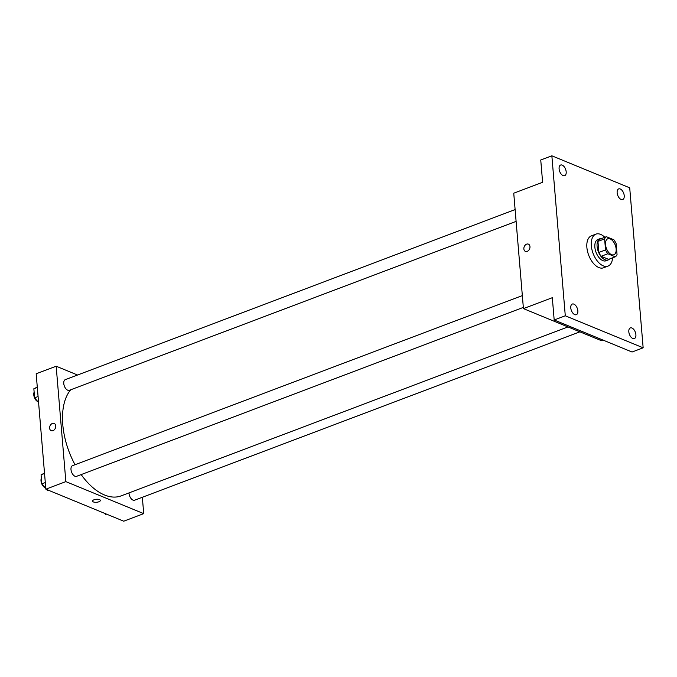 <?xml version="1.0" encoding="UTF-8"?>
<svg xmlns="http://www.w3.org/2000/svg" width="677" height="677" viewBox="0 0 677 677"><rect width="100%" height="100%" fill="white"/><g stroke="black" fill="none" stroke-linecap="round" stroke-linejoin="round"><path stroke-width="1.02" d="M611.492 254.637A8.547 4.722 -110.7 0 1 605.83 246.504A8.547 4.722 -110.7 0 1 607.811 238.769A8.547 4.722 -110.7 0 1 615.241 245.099A8.547 4.722 -110.7 0 1 613.853 254.764A8.547 4.722 -110.7 0 1 611.492 254.637M617.043 254.654L616.121 243.61A11.027 6.093 -110.7 0 0 613.836 239.776L606.389 236.713A11.027 6.093 -110.7 0 0 604.612 238.879L605.543 249.923A11.027 6.093 -110.7 0 0 607.819 253.757L615.266 256.82A11.027 6.093 -110.7 0 0 617.043 254.654M604.612 238.879L597.952 241.401L598.874 252.445L605.543 249.923M607.819 253.757L601.159 256.278L608.606 259.342L615.266 256.82M601.159 256.278A11.027 6.093 -110.7 0 1 598.874 252.445M597.952 241.401A11.027 6.093 -110.7 0 1 599.729 239.226L606.389 236.713M601.861 238.422A11.391 6.296 69.3 0 0 600.135 238.626A11.391 6.296 69.3 0 0 597.089 246.377A11.391 6.296 69.3 0 0 608.191 259.943A11.391 6.296 69.3 0 0 609.63 258.952M608.191 259.943L605.974 260.78A11.391 6.296 -110.7 0 1 602.826 260.62A11.391 6.296 -110.7 0 1 594.863 247.215A11.391 6.296 -110.7 0 1 597.918 239.472L600.135 238.626M612.592 257.835A17.094 9.436 -110.7 0 1 607.988 266.112A17.094 9.436 -110.7 0 1 603.266 265.866A17.094 9.436 -110.7 0 1 591.935 249.593A17.094 9.436 -110.7 0 1 595.904 234.14A17.094 9.436 -110.7 0 1 604.832 237.297M607.988 266.112L603.545 267.796A17.094 9.436 -110.7 0 1 598.823 267.542A17.094 9.436 -110.7 0 1 587.492 251.277A17.094 9.436 -110.7 0 1 591.461 235.816L595.904 234.14M624.228 195.695A5.695 3.148 -110.7 0 1 622.705 199.563A5.695 3.148 -110.7 0 1 617.746 195.348A5.695 3.148 -110.7 0 1 618.668 188.908A5.695 3.148 -110.7 0 1 624.228 195.695M635.898 334.7A5.695 3.148 -110.7 0 1 634.374 338.576A5.695 3.148 -110.7 0 1 629.415 334.353A5.695 3.148 -110.7 0 1 630.346 327.913A5.695 3.148 -110.7 0 1 635.898 334.7M577.853 310.828A5.695 3.148 -110.7 0 1 576.33 314.703A5.695 3.148 -110.7 0 1 571.371 310.489A5.695 3.148 -110.7 0 1 572.302 304.041A5.695 3.148 -110.7 0 1 577.853 310.828M566.184 171.823A5.695 3.148 -110.7 0 1 564.66 175.698A5.695 3.148 -110.7 0 1 559.701 171.476A5.695 3.148 -110.7 0 1 560.632 165.036A5.695 3.148 -110.7 0 1 566.184 171.823M551.857 155.803L565.287 315.787L643.15 347.809L629.712 187.825L551.857 155.803L540.745 160L542.615 182.291L513.741 193.207L523.431 308.61L552.314 297.694L554.184 319.993L565.287 315.787M527.222 251.37A3.918 2.903 112.4 0 1 525.428 251.387A3.918 2.903 112.4 0 1 524.235 246.656A3.918 2.903 112.4 0 1 528.407 244.143A3.918 2.903 112.4 0 1 529.922 247.74A3.918 2.903 112.4 0 1 527.222 251.37M554.184 319.993L632.047 352.015L643.15 347.809M523.431 308.61L601.294 340.633L602.902 340.023M525.428 251.387A3.918 2.903 112.4 0 1 524.235 246.656A3.918 2.903 112.4 0 1 528.407 244.143M567.961 326.923L121.098 495.886A59.821 33.038 -110.7 0 1 104.563 495.005A59.821 33.038 -110.7 0 1 81.172 474.585M75.037 464.727A59.821 33.038 -110.7 0 1 70.721 389.783M129.002 492.89A5.695 3.148 69.3 0 0 130.94 498.39A5.695 3.148 69.3 0 0 134.588 500.21L579.901 331.84M516.111 221.379L69.325 390.307A5.695 3.148 -110.7 0 1 67.742 390.223A5.695 3.148 -110.7 0 1 63.968 384.807A5.695 3.148 -110.7 0 1 65.288 379.653L515.121 209.574M523.329 307.409L76.543 476.337A5.695 3.148 -110.7 0 1 74.969 476.253A5.695 3.148 -110.7 0 1 71.195 470.828A5.695 3.148 -110.7 0 1 72.515 465.674L522.339 295.604M77.55 375.016L56.166 366.215L65.855 481.618L143.719 513.64L142.339 497.273M65.855 481.618L45.858 489.175L36.169 373.772L56.166 366.215M52.984 430.674A3.918 2.903 112.4 0 1 51.19 430.69A3.918 2.903 112.4 0 1 49.996 425.96A3.918 2.903 112.4 0 1 54.168 423.447A3.918 2.903 112.4 0 1 55.683 427.043A3.918 2.903 112.4 0 1 52.984 430.674M45.858 489.175L123.722 521.197L143.719 513.64M100.357 500.447A3.918 1.498 -4.8 0 1 97.801 502.089A3.918 1.498 -4.8 0 1 93.401 501.936A3.918 1.498 -4.8 0 1 92.554 501.107A3.918 1.498 -4.8 0 1 96.329 499.287A3.918 1.498 -4.8 0 1 100.357 500.455A3.918 1.498 -4.8 0 1 97.801 502.089A3.918 1.498 -4.8 0 1 93.401 501.936A3.918 1.498 -4.8 0 1 92.554 501.107M51.19 430.69A3.918 2.903 112.4 0 1 49.996 425.968A3.918 2.903 112.4 0 1 54.168 423.447M104.622 513.344L105.57 514.461L106.492 514.114M44.513 473.13L41.077 474.78L41.839 483.869L45.808 488.566M46.586 489.471L47.525 490.588L48.448 490.241M41.077 474.78L44.547 473.468M41.839 483.869L45.308 482.557M44.995 487.592A5.695 3.148 -110.7 0 1 44.987 487.592A5.695 3.148 -110.7 0 1 41.627 483.522A5.695 3.148 -110.7 0 1 41.365 478.207M37.294 387.109L33.85 388.75L34.612 397.839L38.589 402.536M33.85 388.75L37.32 387.439M34.612 397.839L38.081 396.527M37.768 401.571A5.695 3.148 -110.7 0 1 37.76 401.563A5.695 3.148 -110.7 0 1 34.4 397.501A5.695 3.148 -110.7 0 1 34.138 392.178"/></g></svg>

